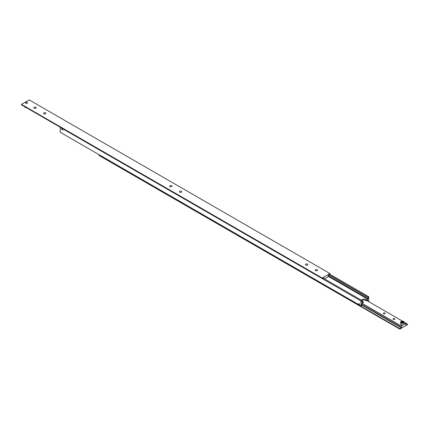 <?xml version="1.0" encoding="UTF-8"?>
<svg xmlns="http://www.w3.org/2000/svg" width="429" height="429" viewBox="0 0 429 429"><rect width="100%" height="100%" fill="white"/><g stroke="black" fill="none" stroke-linecap="round" stroke-linejoin="round"><path stroke-width="0.64" d="M328.63 274.737L367.776 297.34A0.826 0.477 -60 0 1 367.943 297.377A0.826 0.477 -60 0 1 368.114 297.758A0.826 0.477 -60 0 1 367.776 298.563L328.201 275.713M361.668 305.121L361.953 305.282A0.826 0.477 -60 0 1 361.786 305.244A0.826 0.477 -60 0 1 361.615 304.869A0.826 0.477 -60 0 1 361.953 304.064L361.953 303.442L363.315 302.659L363.315 301.759L362.344 301.201A2.193 1.266 180 0 1 361.878 300.799M361.706 300.386A2.193 1.266 180 0 1 361.701 300.305A2.193 1.266 180 0 1 362.344 299.41A2.193 1.266 180 0 1 365.449 299.41L366.42 299.968L367.776 299.185L367.776 298.563M366.42 299.968L366.42 300.863L365.449 300.305A2.193 1.266 0 0 0 362.344 300.305A2.193 1.266 0 0 0 361.953 300.606M359.046 304.574A0.568 0.327 60 0 1 359.046 303.652A0.568 0.327 60 0 1 359.046 304.574M367.24 300.391L367.776 300.702A0.826 0.477 -60 0 1 367.943 300.74A0.826 0.477 -60 0 1 368.114 301.115A0.826 0.477 -60 0 1 368.098 301.276M359.046 303.721A0.483 0.279 60 0 1 359.046 304.504A0.483 0.279 60 0 1 359.046 303.721M62.194 129.831A0.568 0.327 60 0 1 62.194 128.904A0.568 0.327 60 0 1 62.194 129.831M361.668 301.759L361.953 301.925A0.826 0.477 -60 0 1 361.786 301.887A0.826 0.477 -60 0 1 361.615 301.507A0.826 0.477 -60 0 1 361.953 300.702L361.084 301.035L60.35 127.408L361.084 301.035M62.194 128.973A0.483 0.279 60 0 1 62.194 129.762A0.483 0.279 60 0 1 62.194 128.973M61.953 129.386L62.436 129.671L62.194 129.043L61.953 129.386L62.307 129.183M358.805 304.134L359.288 304.413L359.046 303.791L358.805 304.134L359.159 303.93M367.776 297.34L368.747 296.718L368.65 301.592M367.776 300.702L367.776 300.08L366.42 300.863M329.649 274.147L368.65 296.664M328.78 274.651L367.776 297.168M322.957 278.013L361.953 300.531M60.446 127.349L22.903 105.673M361.953 305.282L360.987 305.904L360.987 301.201M361.953 301.925L361.953 302.547L363.315 301.759M360.987 305.904L60.253 132.282L60.253 127.574M328.485 276.501L367.776 299.185M328.201 276.276L328.485 276.442A0.826 0.477 -60 0 1 328.319 276.399A0.826 0.477 -60 0 1 328.147 276.024A0.826 0.477 -60 0 1 328.485 275.22L328.485 274.823L329.944 273.981L329.944 273.53L322.179 278.013L322.179 278.464L323.638 277.622L323.638 278.019A0.826 0.477 -60 0 1 323.804 278.056A0.826 0.477 -60 0 1 323.975 278.432A0.826 0.477 -60 0 1 323.959 278.593M323.294 277.82L323.638 278.019M25.944 103.25A0.912 0.526 180 0 1 25.681 102.874A0.912 0.526 180 0 1 26.244 102.392A0.912 0.526 180 0 1 27.236 102.504A0.912 0.526 180 0 1 27.504 102.874A0.912 0.526 180 0 1 26.941 103.362A0.912 0.526 180 0 1 25.944 103.25M34.207 108.226A1.164 0.676 180 0 1 33.864 107.749A1.164 0.676 180 0 1 34.583 107.127A1.164 0.676 180 0 1 35.854 107.271A1.164 0.676 180 0 1 36.197 107.749A1.164 0.676 180 0 1 35.478 108.371A1.164 0.676 180 0 1 34.207 108.226M43.908 113.824A1.164 0.676 180 0 1 43.565 113.347A1.164 0.676 180 0 1 44.284 112.725A1.164 0.676 180 0 1 45.554 112.875A1.164 0.676 180 0 1 45.898 113.347A1.164 0.676 180 0 1 45.179 113.969A1.164 0.676 180 0 1 43.908 113.824M315.535 270.651A1.164 0.676 180 0 1 315.197 270.173A1.164 0.676 180 0 1 315.916 269.551A1.164 0.676 180 0 1 317.187 269.696A1.164 0.676 180 0 1 317.524 270.173A1.164 0.676 180 0 1 316.806 270.796A1.164 0.676 180 0 1 315.535 270.651M305.834 265.047A1.164 0.676 180 0 1 305.491 264.57A1.164 0.676 180 0 1 306.215 263.948A1.164 0.676 180 0 1 307.486 264.098A1.164 0.676 180 0 1 307.824 264.57A1.164 0.676 180 0 1 307.105 265.192A1.164 0.676 180 0 1 305.834 265.047M179.724 192.235A1.164 0.676 180 0 1 179.381 191.763A1.164 0.676 180 0 1 180.1 191.141A1.164 0.676 180 0 1 181.37 191.286A1.164 0.676 180 0 1 181.714 191.763A1.164 0.676 180 0 1 180.995 192.385A1.164 0.676 180 0 1 179.724 192.235M170.023 186.636A1.164 0.676 180 0 1 169.68 186.159A1.164 0.676 180 0 1 170.399 185.537A1.164 0.676 180 0 1 171.67 185.682A1.164 0.676 180 0 1 172.013 186.159A1.164 0.676 180 0 1 171.294 186.781A1.164 0.676 180 0 1 170.023 186.636M27.215 103.239A0.885 0.515 180 0 1 26.249 103.346A0.885 0.515 180 0 1 25.702 102.874A0.885 0.515 180 0 1 25.971 102.51A0.885 0.515 180 0 1 26.936 102.402A0.885 0.515 180 0 1 27.477 102.874A0.885 0.515 180 0 1 27.215 103.239M328.485 276.442L324.512 278.909M329.944 273.53L29.21 99.909L21.45 104.386L21.45 104.837L322.179 278.464M21.45 104.386L322.179 278.013M405.807 324.442L406.097 324.608A0.826 0.477 -60 0 1 405.925 324.571A0.826 0.477 -60 0 1 405.754 324.19A0.826 0.477 -60 0 1 406.097 323.386L403.668 324.614A1.786 1.03 180 0 1 401.158 324.619A1.786 1.03 180 0 1 400.627 323.884L400.627 322.27A1.786 1.03 -0 0 0 401.158 323.005A1.786 1.03 -0 0 0 403.678 322.994A1.786 1.03 -0 0 0 404.193 322.27A1.786 1.03 -0 0 0 403.657 321.536A1.786 1.03 -0 0 0 403.587 321.498M361.953 303.501L401.244 326.185A0.826 0.477 -60 0 1 401.415 326.222A0.826 0.477 -60 0 1 401.582 326.603A0.826 0.477 -60 0 1 401.244 327.407L361.668 304.558M394.616 318.64A0.912 0.526 180 0 1 394.878 319.01A0.912 0.526 180 0 1 394.315 319.498A0.912 0.526 180 0 1 393.323 319.385A0.912 0.526 180 0 1 393.055 319.01A0.912 0.526 180 0 1 393.618 318.527A0.912 0.526 180 0 1 394.616 318.64M384.915 313.036A0.912 0.526 180 0 1 385.178 313.411A0.912 0.526 180 0 1 384.615 313.899A0.912 0.526 180 0 1 383.623 313.781A0.912 0.526 180 0 1 383.354 313.411A0.912 0.526 180 0 1 383.917 312.923A0.912 0.526 180 0 1 384.915 313.036M401.136 321.552A1.786 1.03 -0 0 0 400.627 322.27L401.179 321.45C402.659 320.871 403.662 321.144 404.193 322.27L404.193 323.884A1.786 1.03 180 0 1 403.668 324.614L401.244 326.013L362.055 303.383M401.732 321.707L402.649 321.562L403.324 321.943L403.088 322.474L402.171 322.624L401.49 322.238L401.732 321.707L401.732 322.372M402.649 321.562L402.649 322.458L401.732 322.603M402.987 322.71L402.649 322.458M366.902 300.584L402.525 321.149M404.172 322.104L406.097 323.214M406.097 324.608L406.097 325.005L407.55 324.163L407.55 324.614L399.79 329.091L399.79 328.646L401.244 327.804L361.62 304.928M401.244 327.804L401.244 327.407M99.351 154.853L99.056 155.47L399.79 329.091M399.79 328.646L99.056 155.019M407.55 324.163L406.097 323.327M365.449 299.41L365.449 300.305M26.292 107.743A1.786 1.03 180 0 1 25.322 107.448A1.786 1.03 180 0 1 24.834 106.901L25.365 107.55L26.475 107.851M26.4 107.802A1.566 0.901 180 0 1 25.477 107.54A1.566 0.901 180 0 1 25.413 107.502M403.523 322.726A1.566 0.901 -0 0 0 403.507 321.45A1.566 0.901 -0 0 0 401.292 321.46A1.566 0.901 -0 0 0 401.313 322.737A1.566 0.901 -0 0 0 403.523 322.726"/></g></svg>
